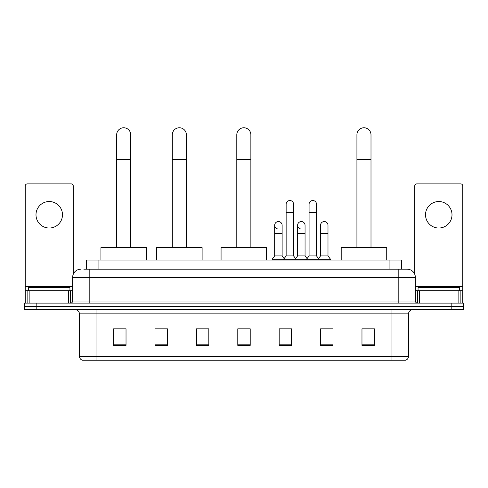 <?xml version="1.0" encoding="UTF-8"?>
<svg xmlns="http://www.w3.org/2000/svg" width="488" height="488" viewBox="0 0 488 488"><rect width="100%" height="100%" fill="white"/><g stroke="black" fill="none" stroke-linecap="round" stroke-linejoin="round"><path stroke-width="0.73" d="M86.498 269.169L86.498 260.061L401.502 260.061L401.502 269.169M83.991 269.169L407.096 269.169A8.278 8.278 0 0 1 415.373 277.446L415.373 301.041C415.483 302.286 416.179 302.975 417.447 303.109M83.802 269.169L89.182 269.169L89.182 277.446L72.627 277.446L72.627 301.041A2.068 2.068 0 0 1 70.553 303.109M80.904 269.169A8.278 8.278 0 0 0 72.627 277.446M36.82 303.109L24.4 303.109L24.4 306.421L36.82 306.421L24.4 306.421L24.4 309.734L36.82 309.734L36.82 306.421L451.18 306.421L36.82 306.421L36.82 303.109L451.18 303.109L451.18 306.421L463.6 306.421L451.18 306.421L451.18 309.734L36.82 309.734M451.18 309.734L463.6 309.734L463.6 303.109L451.18 303.109M415.373 277.446L398.818 277.446L398.818 269.169L407.096 269.169M408.548 356.264C408.432 358.247 407.437 359.571 405.565 360.235L391.986 360.235L391.986 356.264L408.548 356.264L408.548 313.875A4.142 4.142 0 0 1 412.683 309.734M391.986 360.235L82.435 360.235A4.142 4.142 0 0 1 79.453 356.264L79.453 313.875C79.209 311.362 77.83 309.984 75.317 309.734M374.394 345.376L374.394 328.82L361.974 328.82L361.974 345.376L374.394 345.376M332.999 345.376L332.999 328.82L320.579 328.82L320.579 345.376L332.999 345.376M291.604 345.376L291.604 328.82L279.185 328.82L279.185 345.376L291.604 345.376M126.026 345.376L126.026 328.82L113.606 328.82L113.606 345.376L126.026 345.376M167.421 345.376L167.421 328.82L155.001 328.82L155.001 345.376L167.421 345.376M208.815 345.376L208.815 328.82L196.396 328.82L196.396 345.376L208.815 345.376M250.21 345.376L250.21 328.82L237.79 328.82L237.79 345.376L250.21 345.376M320.579 328.9L328.406 328.9M208.815 328.82L196.396 328.9L208.815 328.82M164.438 328.9L167.421 328.9M285.724 328.9L282.54 328.9M250.21 328.9L237.79 328.9M126.026 328.9L113.606 328.9M291.604 328.9L279.185 328.9M374.394 328.9L361.974 328.9M69.936 290.695L69.936 287.383L28.542 287.383L28.542 290.695M49.239 201.532A13.249 13.249 0 0 0 35.99 214.775A13.249 13.249 0 0 0 49.239 228.024A13.249 13.249 0 0 0 62.482 214.775A13.249 13.249 0 0 0 49.239 201.532M68.588 303.109L68.588 290.695L29.884 290.695L29.884 303.109M73.249 274.299L73.249 185.965A2.068 2.068 0 0 0 71.175 183.897L27.297 183.897A2.068 2.068 0 0 0 25.23 185.965L25.23 290.695L29.884 290.695M68.588 290.695L72.627 290.695M25.23 303.109L25.23 290.695M116.669 247.642L116.669 134.798A7.039 7.039 0 0 1 123.708 127.764A7.039 7.039 0 0 1 130.741 134.798A7.039 7.039 0 0 0 123.708 127.764M130.741 247.642L130.741 134.798M146.473 260.061L146.473 247.642L100.937 247.642L100.937 260.061M172.307 247.642L172.307 134.798A7.039 7.039 0 0 1 179.34 127.764A7.039 7.039 0 0 1 186.379 134.798A7.039 7.039 0 0 0 179.34 127.764M186.379 247.642L186.379 134.798M202.111 260.061L202.111 247.642L156.575 247.642L156.575 260.061M236.796 247.642L236.796 134.798A7.039 7.039 0 0 1 243.835 127.764A7.039 7.039 0 0 1 250.869 134.798A7.039 7.039 0 0 0 243.835 127.764M250.869 247.642L250.869 134.798M266.601 260.061L266.601 247.642L221.07 247.642L221.07 260.061M356.923 247.642L356.923 134.798A7.039 7.039 0 0 1 363.963 127.764A7.039 7.039 0 0 1 371.002 134.798A7.039 7.039 0 0 0 363.963 127.764M371.002 247.642L371.002 134.798M386.728 260.061L386.728 247.642L341.197 247.642L341.197 260.061M286.139 212.542L293.593 212.542L293.593 255.919L286.139 255.919L286.139 204.258A3.727 3.727 0 0 1 290.098 200.544A3.727 3.727 0 0 1 293.593 204.258A3.727 3.727 0 0 0 290.098 200.544M286.139 255.919L283.656 259.232L283.656 260.061M293.593 255.919L296.076 259.232L272.188 259.232L272.188 260.061M309.075 255.919L309.075 212.542L316.523 212.542L316.523 255.919L309.075 255.919L306.592 259.232L296.076 259.232L296.076 260.061M309.075 212.542L309.075 204.258A3.727 3.727 0 0 1 313.034 200.544A3.727 3.727 0 0 1 316.523 204.258A3.727 3.727 0 0 0 313.034 200.544M316.523 255.919L319.006 259.232L306.592 259.232L306.592 260.061M327.991 255.919L327.991 233.569L320.537 233.569L320.537 255.919L327.991 255.919L330.474 259.232L319.006 259.232L319.006 260.061M278.166 229.006A3.727 3.727 0 0 1 274.671 225.291A3.727 3.727 0 0 1 278.636 221.57A3.727 3.727 0 0 1 282.125 225.291L282.125 233.569L274.671 233.569L274.671 225.291M282.125 233.569L282.125 255.919L274.671 255.919L274.671 233.569M274.671 255.919L272.188 259.232M282.125 255.919L284.132 258.597M301.096 229.006A3.727 3.727 0 0 1 297.607 225.291A3.727 3.727 0 0 1 301.566 221.57A3.727 3.727 0 0 1 305.055 225.291L305.055 233.569L297.607 233.569L297.607 225.291M305.055 233.569L305.055 255.919L297.607 255.919L297.607 233.569M297.607 255.919L295.6 258.597M305.055 255.919L307.068 258.597M320.537 233.569L320.537 225.291A3.727 3.727 0 0 1 324.502 221.57A3.727 3.727 0 0 1 327.991 225.291L327.991 233.569M320.537 255.919L318.53 258.597M330.474 259.232L330.474 260.061M438.761 201.532A13.249 13.249 0 0 0 425.518 214.775A13.249 13.249 0 0 0 438.761 228.024A13.249 13.249 0 0 0 452.01 214.775A13.249 13.249 0 0 0 438.761 201.532M458.116 303.109L458.116 290.695L419.412 290.695L419.412 303.109M462.77 303.109L462.77 290.695L462.77 303.109M458.116 290.695L462.77 290.695L462.77 185.965A2.068 2.068 0 0 0 460.702 183.897L416.825 183.897A2.068 2.068 0 0 0 414.751 185.965L414.751 274.299M415.373 290.695L419.412 290.695M459.458 290.695L459.458 287.383L418.063 287.383L418.063 290.695M98.918 269.169L98.918 260.061M389.082 269.169L389.082 260.061M89.182 303.109L89.182 301.041L415.373 301.041M72.627 301.041L89.182 301.041L89.182 277.446L398.818 277.446L398.818 303.109M391.986 309.734L391.986 313.875L79.453 313.875M408.548 313.875L391.986 313.875L391.986 356.264L96.014 356.264L96.014 360.235M79.453 356.264L96.014 356.264L96.014 309.734M250.21 344.803L237.79 344.803M208.815 344.803L196.396 344.803M167.421 344.803L155.001 344.803M126.026 344.803L113.606 344.803M291.604 344.803L279.185 344.803M332.999 344.803L320.579 344.803M374.394 344.803L361.974 344.803M72.627 286.554L25.23 286.554M70.626 290.695L70.626 303.109M25.26 290.695L25.26 303.109M27.846 303.109L27.846 290.695M116.669 159.637L130.741 159.637M172.307 159.637L186.379 159.637M236.796 159.637L250.869 159.637M356.923 159.637L371.002 159.637M462.77 286.554L415.373 286.554M462.74 303.109L462.74 290.695M460.154 290.695L460.154 303.109M417.374 303.109L417.374 290.695M293.593 212.542L293.593 204.258M316.523 212.542L316.523 204.258"/></g></svg>
